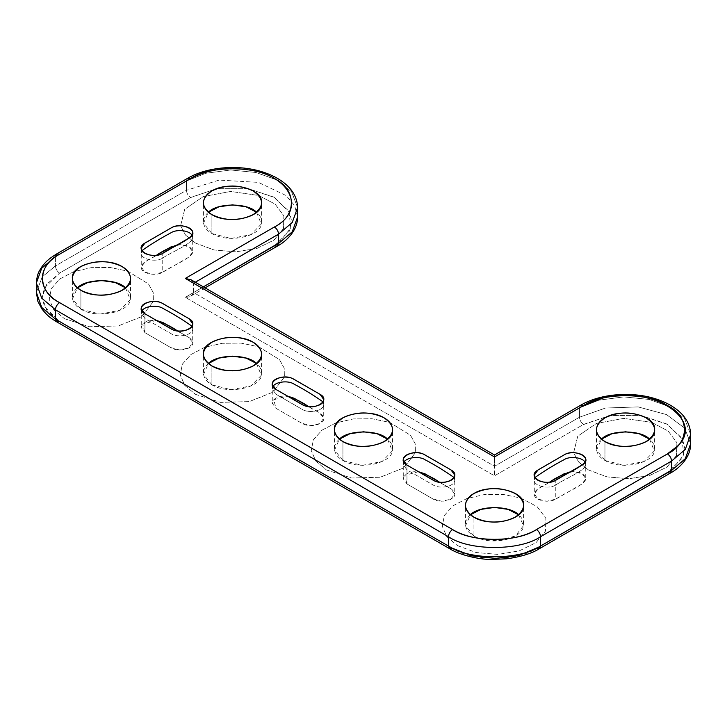 <?xml version="1.0" encoding="UTF-8"?>
<svg xmlns="http://www.w3.org/2000/svg" width="727" height="727" viewBox="0 0 727 727"><rect width="100%" height="100%" fill="white"/><g stroke="black" fill="none" stroke-linecap="round" stroke-linejoin="round"><path stroke-width="0.55" stroke-dasharray="3.63 2.73" d="M406.966 465.08L406.966 469.86L403.276 464.717L403.976 462.327L403.276 464.717L406.966 469.86L433.247 485.036C440.353 489.489 455.447 486.281 454.738 479.893C455.447 486.281 440.353 489.489 433.247 485.036L406.966 469.86L406.966 483.955L403.276 478.82C404.312 473.704 409.365 471.332 418.443 471.705L404.794 475.358L406.966 483.955L433.247 499.131C440.353 503.593 455.447 500.385 454.738 493.996C453.703 487.981 444.56 486.036 439.562 482.228L450.586 488.589L454.729 493.824L451.004 499.158L441.734 501.257L432.701 498.822L406.966 483.955L406.966 465.08M454.03 477.503L454.738 479.893L454.03 477.503M457.483 545.604L476.058 552.52L497.931 554.401L519.187 550.893L536.053 542.642L545.514 531.101L545.877 518.333L537.099 506.619L520.723 498.05L503.066 494.396L484.309 494.569L466.87 498.54L452.966 505.81L444.397 515.443L442.252 526.203L446.805 536.708L457.483 545.604L446.805 536.708L442.252 526.203L444.397 515.443L452.966 505.81L466.87 498.54L484.309 494.569L503.066 494.396L520.714 498.05L537.099 506.619L545.877 518.333L545.514 531.101L536.053 542.642L519.187 550.893L497.931 554.401L476.058 552.52L457.483 545.604M473.94 536.108L465.544 525.812L470.442 514.789C467.216 517.497 465.534 520.641 465.416 524.222C465.78 529.156 468.615 533.109 473.94 536.108L478.693 538.325L473.94 536.108L473.94 517.224L473.94 536.108M518.578 514.789L523.495 525.712L515.325 535.963L497.768 540.915L478.729 538.343C497.795 545.468 524.431 537.235 523.604 524.222C523.485 520.641 521.813 517.497 518.578 514.789M326.468 469.969L351.55 478.021L380.212 477.239L403.867 467.852L415.39 452.676L415.199 443.77L410.528 435.282L389.708 422.405L372.051 418.752L353.295 418.925L335.856 422.905L321.961 430.175L313.382 439.808L311.238 450.558L315.791 461.063L326.468 469.969L315.791 461.063L311.238 450.558L313.382 439.808L321.961 430.175L335.856 422.905L353.295 418.925L372.051 418.752L389.708 422.405L410.528 435.282L415.199 443.77L415.39 452.676L403.867 467.852L380.212 477.239L351.55 478.021L326.468 469.969M342.926 460.464L334.529 450.167L339.436 439.144C336.201 441.862 334.52 445.006 334.402 448.586C334.765 453.512 337.601 457.474 342.926 460.464C359.356 470.778 394.252 463.353 392.598 448.586C392.471 445.006 390.799 441.862 387.564 439.144L392.307 450.958L382.048 461.527L362.128 465.362L342.926 460.464L342.926 441.589L342.926 460.464M539.352 548.712L536.426 548.422C517.569 561.48 471.459 561.48 452.603 548.422L449.677 548.712M36.35 282.994L41.712 268.245L55.425 256.622L56.633 253.941M144.937 313.8L144.937 318.58L141.256 313.437L141.956 311.047L141.256 313.437L144.937 318.58L171.227 333.757C178.333 338.219 193.427 335.002 192.71 328.613C193.427 335.002 178.333 338.219 171.227 333.757L144.937 318.58L144.937 332.675L141.256 327.541C142.283 322.424 147.345 320.053 156.423 320.425L142.765 324.078L144.937 332.675L171.227 347.851C178.333 352.313 193.427 349.105 192.71 342.717C191.674 336.701 182.532 334.756 177.542 330.949L188.566 337.31L192.71 342.544L188.984 347.879L179.705 349.978L170.681 347.542L144.937 332.675L144.937 313.8M192.01 326.223L192.71 328.613L192.01 326.223M195.454 394.325L220.535 402.385L249.207 401.604L272.852 392.216L284.375 377.04L284.193 368.135L279.522 359.647L258.694 346.77L241.037 343.117L222.289 343.289L204.841 347.27L190.947 354.54L182.368 364.163L180.223 374.923L184.785 385.428L195.454 394.325L184.785 385.428L180.223 374.923L182.368 364.163L190.947 354.54L204.841 347.27L222.289 343.289L241.037 343.117L258.694 346.77L279.522 359.647L284.193 368.135L284.375 377.04L272.852 392.216L249.207 401.604L220.535 402.385L195.454 394.325M211.911 384.828L203.524 374.532L208.422 363.509C205.187 366.217 203.515 369.371 203.387 372.951C203.751 377.876 206.595 381.839 211.911 384.828C228.342 395.143 263.238 387.718 261.584 372.951C261.466 369.371 259.784 366.217 256.549 363.509L261.293 375.314L251.033 385.892L231.113 389.727L211.911 384.828L211.911 365.945L211.911 384.828M64.439 318.69L89.521 326.75L118.192 325.96L141.838 316.572L153.37 301.396L153.179 292.49L148.508 284.003L127.679 271.126L110.022 267.472L91.275 267.645L73.827 271.625L59.932 278.895L51.363 288.528L49.218 299.279L53.771 309.784L64.439 318.69L53.771 309.784L49.218 299.279L51.363 288.528L59.932 278.895L73.827 271.625L91.275 267.645L110.022 267.472L127.679 271.126L148.508 284.003L153.179 292.49L153.37 301.396L141.838 316.572L118.192 325.96L89.521 326.75L64.439 318.69M80.897 309.184L72.509 298.888L77.407 287.865C74.172 290.582 72.5 293.726 72.382 297.307C72.736 302.232 75.581 306.194 80.897 309.184C97.327 319.498 132.232 312.074 130.569 297.307C130.451 293.726 128.77 290.582 125.544 287.865L130.278 299.678L120.019 310.256L100.099 314.091L80.897 309.184L80.897 290.309L80.897 309.184M56.633 321.797L59.559 321.507L44.383 306.54L42.202 296.961L44.501 287.892M44.511 287.883L59.559 273.107C57.069 271.362 55.688 268.972 55.425 265.937L42.266 276.86L36.35 292.318L42.257 276.869L55.425 265.937L186.439 190.301C186.703 193.337 188.075 195.727 190.574 197.471L216.673 188.693L248.307 188.693L274.279 197.408L289.51 212.329L291.754 221.617L289.555 230.904L274.397 245.862L277.323 246.153M55.425 256.622L55.425 265.937L186.439 190.301L186.439 180.978L205.859 173.253L230.75 169.982L256.031 172.508L276.369 179.787L291.582 191.764L297.616 207.568L291.582 191.764L276.369 179.787L256.031 172.508L230.75 169.982L205.859 173.253L186.439 180.978L59.496 254.268L186.439 180.978L187.648 178.297L186.439 180.978L186.439 190.301C186.703 193.337 188.075 195.727 190.574 197.471L59.559 273.107C57.069 271.362 55.688 268.972 55.425 265.937L55.425 256.622M671.575 470.133L683.78 454.902L681.971 438.154L666.595 423.914L641.341 415.608L610.053 415.553L583.081 424.695L494.514 475.831L185.294 297.307L203.36 286.874L193.573 292.527L193.573 283.212L494.514 456.947L494.514 466.271L193.573 292.527C192.473 295.78 189.711 297.379 185.294 297.307L494.514 475.831L494.514 466.271L193.573 292.527L193.573 283.212L494.514 456.947C494.514 454.339 494.514 454.339 494.514 456.947L494.514 466.271L579.474 417.216C579.737 420.251 581.118 422.641 583.608 424.386L609.708 415.608L641.341 415.608L667.322 424.323L682.544 439.244L684.798 448.532L682.598 457.828L667.431 472.786L670.367 473.077M191.156 279.831L193.573 283.212L195.29 282.221L193.573 283.212L191.21 279.859M275.951 394.216L302.232 409.392C309.338 413.854 324.442 410.646 323.724 404.257L323.024 401.867L323.724 404.257C324.442 410.646 309.338 413.854 302.232 409.392L275.951 394.216L275.951 408.32L272.262 403.176C273.297 398.06 278.35 395.697 287.438 396.07L273.779 399.723L275.951 408.32L302.232 423.496C309.338 427.958 324.442 424.741 323.724 418.352C322.688 412.336 313.546 410.401 308.548 406.584L319.58 412.954L323.715 418.189L319.989 423.514L310.72 425.613L301.696 423.178L275.951 408.32L275.951 394.216L272.262 389.081L275.951 394.216L275.951 389.436L275.951 394.216M272.961 386.691L272.262 389.081L272.961 386.691M59.559 321.507L452.603 548.422M580.682 405.221L579.474 407.902L598.894 400.168L623.793 396.897L649.075 399.432L669.403 406.702L649.075 399.432L623.793 396.897L598.894 400.168L579.474 407.902L494.514 456.947C494.514 454.339 494.514 454.339 494.514 456.947L579.474 407.902L579.474 417.216L579.474 407.902L580.682 405.221M669.413 406.702L684.616 418.679L690.65 434.482L684.616 418.679L669.413 406.702M690.65 443.806L684.734 428.148L666.514 414.59L638.17 406.92L605.437 408.038L579.474 417.216C579.737 420.251 581.118 422.641 583.608 424.386L494.514 475.831L494.514 466.271L579.474 417.216L605.437 408.038L638.17 406.92L666.514 414.59L684.734 428.148L690.65 443.806M588.488 469.969L607.072 476.885L628.946 478.757L650.202 475.258L667.068 466.998L676.528 455.465L676.892 442.698L668.104 430.984L651.728 422.405L623.766 418.37L596.331 423.487L577.747 436.2L573.63 452.676L578.61 462.027L588.488 469.969L578.61 462.027L573.63 452.676L577.747 436.2L596.331 423.487L623.766 418.37L651.728 422.405L668.104 430.984L676.892 442.698L676.528 455.465L667.068 466.998L650.202 475.258L628.946 478.757L607.072 476.885L588.488 469.969M604.955 460.464L596.558 450.167L601.456 439.144C598.221 441.862 596.549 445.006 596.431 448.586C596.785 453.512 599.63 457.474 604.955 460.464C621.376 470.778 656.281 463.353 654.618 448.586C654.5 445.006 652.819 441.862 649.593 439.144L654.327 450.958L644.067 461.527L624.157 465.362L604.955 460.464L604.955 441.589L604.955 460.464M297.616 216.891L294.544 205.487L286.147 195.581L258.358 182.377L219.145 180.087L186.439 190.301L219.145 180.087L258.358 182.377L286.147 195.581L294.544 205.487L297.616 216.891M195.454 243.045L214.038 249.97L235.902 251.842L257.167 248.334L274.024 240.083L283.485 228.542L283.857 215.783L275.07 204.069L258.694 195.49L230.732 191.446L203.296 196.563L184.713 209.285L180.596 225.761L185.567 235.103L195.454 243.045L185.567 235.103L180.596 225.761L184.713 209.285L203.296 196.563L230.732 191.446L258.694 195.49L275.07 204.069L283.857 215.783L283.485 228.542L274.024 240.083L257.167 248.334L235.902 251.842L214.038 249.97L195.454 243.045M211.911 233.549L203.524 223.253L208.422 212.229C205.187 214.938 203.515 218.091 203.387 221.671C203.751 226.597 206.595 230.559 211.911 233.549C228.342 243.863 263.238 236.439 261.584 221.671C261.466 218.091 259.784 214.938 256.549 212.229L261.293 224.034L251.033 234.612L231.113 238.447L211.911 233.549L211.911 214.665L211.911 233.549M540.543 546.041L667.431 472.786M278.541 243.209L290.745 227.987L288.937 211.23L273.561 196.999L248.307 188.693L216.673 188.693L190.083 197.753L59.559 273.107L46.646 284.312L42.202 297.516L46.928 310.693L60.077 321.797L448.459 546.032M570.577 471.705C579.655 471.332 584.717 473.704 585.744 478.82C585.826 484.791 562.425 493.978 555.773 499.131L555.773 485.036C562.425 479.884 585.826 470.696 585.744 464.717C585.826 470.696 562.425 479.884 555.773 485.036L555.773 480.256L555.773 485.036C548.667 489.489 533.573 486.281 534.29 479.893L534.99 477.503L534.29 479.911C533.6 486.29 548.676 489.489 555.773 485.036L555.773 499.131L546.759 501.257L537.816 499.04L534.29 493.797L538.307 488.671L549.458 482.228C544.468 486.036 535.317 487.981 534.29 493.996C533.573 500.385 548.667 503.593 555.773 499.131L581.518 484.273L585.726 479.238L582.527 473.968L573.803 471.559L564.697 473.441M177.542 244.79C186.621 244.417 191.674 246.789 192.71 251.896C192.791 257.876 169.391 267.063 162.739 272.216L162.739 258.112C169.391 252.96 192.791 243.772 192.71 237.802C192.791 243.772 169.391 252.96 162.739 258.112L162.739 253.332L162.739 258.112C155.633 262.574 140.538 259.366 141.256 252.978L141.956 250.588L141.256 252.996C140.565 259.375 155.642 262.565 162.739 258.112L162.739 272.216L153.724 274.343L144.773 272.116L141.256 266.873L145.264 261.747L156.423 255.304C151.425 259.121 142.283 261.057 141.256 267.073C140.538 273.461 155.633 276.678 162.739 272.216L188.475 257.349L192.691 252.324L189.493 247.053L180.769 244.645L171.654 246.526M192.71 233.022L192.71 237.802L192.01 235.412L192.71 237.802L192.71 251.896M203.36 286.874L193.573 292.527L191.156 295.907L185.294 297.307L274.397 245.862M585.744 459.937L585.744 464.717L585.044 462.327L585.744 464.717L585.744 478.82M454.738 475.113L454.738 493.996M403.276 459.937L403.276 478.82M523.604 524.222L523.604 505.347M465.416 524.222L465.416 505.347M392.598 448.586L392.598 429.702M334.402 448.586L334.402 429.702M192.71 323.833L192.71 342.717M141.256 308.657L141.256 327.541M130.569 297.307L130.569 278.432M72.382 297.307L72.382 278.432M261.584 372.951L261.584 354.067M203.387 372.951L203.387 354.067M323.724 399.477L323.724 418.352M272.262 384.301L272.262 403.176M654.618 448.586L654.618 429.702M596.431 448.586L596.431 429.702M261.584 221.671L261.584 202.788M203.387 221.671L203.387 202.788M141.256 248.198L141.256 267.073M191.156 295.907L205.078 287.865M534.29 475.113L534.29 493.996"/><path stroke-width="1.09" d="M452.603 548.422L449.677 548.712L448.459 546.032C469.179 560.372 519.841 560.381 540.561 546.032L540.561 536.717C519.841 551.057 469.179 551.057 448.459 536.717C448.723 533.682 450.104 531.292 452.603 529.547C471.459 542.596 517.569 542.596 536.426 529.547C538.916 531.292 540.297 533.682 540.561 536.717C519.841 551.057 469.179 551.057 448.459 536.717L448.459 546.032C469.179 560.372 519.841 560.381 540.561 546.032L539.352 548.712L536.426 548.422L540.543 546.041M406.966 465.08L433.247 480.256C440.353 484.709 455.447 481.501 454.738 475.113L451.049 469.978L424.759 454.802C417.652 450.34 402.558 453.548 403.276 459.937L406.966 465.08C395.543 459.137 412.218 448.368 423.714 454.257L451.04 469.969C462.308 475.812 446.214 486.536 434.601 480.929L406.966 465.08M403.976 462.327C405.975 457.492 418.997 455.802 424.759 459.582C435.128 465.062 444.888 471.041 454.03 477.503C444.888 471.041 435.128 465.062 424.759 459.582C418.997 455.802 405.975 457.492 403.976 462.327M470.442 514.789L480.892 509.382L494.514 507.428L508.128 509.382L518.578 514.789C509.963 505.256 479.057 505.256 470.442 514.789M339.436 439.144L349.887 433.737L363.5 431.793L377.113 433.737L387.564 439.144C378.949 429.621 348.051 429.621 339.436 439.144M473.94 517.224C468.615 514.234 465.78 510.272 465.416 505.347C465.78 500.421 468.615 496.459 473.94 493.469C490.371 483.155 525.267 490.58 523.604 505.347C525.267 520.114 490.371 527.538 473.94 517.224C462.663 509.309 462.663 501.385 473.94 493.469C487.653 486.954 501.366 486.954 515.089 493.469C526.366 501.385 526.366 509.309 515.089 517.224C501.366 523.731 487.653 523.731 473.94 517.224M342.926 441.589C337.601 438.59 334.765 434.637 334.402 429.702C332.748 414.944 367.644 407.52 384.074 417.825C389.39 420.815 392.235 424.777 392.598 429.702C394.252 444.47 359.356 451.894 342.926 441.589C331.648 433.665 331.648 425.749 342.926 417.825C356.639 411.318 370.361 411.318 384.074 417.825C395.352 425.749 395.352 433.665 384.074 441.589C370.361 448.096 356.639 448.096 342.926 441.589M418.443 471.705C426.74 474.613 433.783 478.121 439.562 482.228L425.086 473.868L418.443 471.705M36.35 282.994L36.35 292.318L41.693 307.421L55.425 319.117L56.633 321.797C52.462 319.062 48.882 317.717 41.957 309.002L37.913 301.514L36.35 292.318L41.693 307.421L55.425 319.117L55.425 309.793L448.459 536.717C448.723 533.682 450.104 531.292 452.603 529.547L59.559 302.623C57.069 304.368 55.688 306.758 55.425 309.793L41.693 298.106L36.35 282.994L41.712 268.245L55.425 256.622L56.633 253.941L59.559 254.232C36.95 265.119 36.959 291.736 59.559 302.623C57.069 304.368 55.688 306.758 55.425 309.793L41.693 298.106L36.35 282.994C37.25 272.834 39.34 270.917 42.33 266.164C45.619 262.256 47.064 259.912 56.642 253.941L59.559 254.232L190.574 178.588L187.648 178.297C207.395 166.61 239.592 164.148 263.592 172.254C271.407 174.807 278.141 178.269 283.784 182.641C292.727 189.629 297.334 197.944 297.616 207.568L292.254 222.498L278.541 234.158C278.277 231.122 276.896 228.732 274.397 226.988C297.007 216.092 297.007 189.483 274.397 178.588C255.531 165.538 209.44 165.538 190.574 178.588L187.648 178.297L56.633 253.941M144.937 313.8L171.227 328.977C178.333 333.439 193.427 330.222 192.71 323.833L189.02 318.699L162.739 303.522C155.633 299.061 140.538 302.268 141.256 308.657L144.937 313.8C133.523 307.866 150.189 297.089 161.685 302.977L189.02 318.699C200.288 324.533 184.185 335.256 172.572 329.649L144.937 313.8M141.956 311.047C143.955 306.212 156.968 304.522 162.739 308.303C173.099 313.782 182.859 319.762 192.01 326.223C182.859 319.762 173.099 313.782 162.739 308.303C156.968 304.522 143.955 306.212 141.956 311.047M208.422 363.509L218.872 358.102L232.486 356.148L246.108 358.102L256.549 363.509C247.934 353.976 217.037 353.976 208.422 363.509M77.407 287.865L87.858 282.467L101.471 280.513L115.093 282.467L125.544 287.865C116.929 278.341 86.022 278.341 77.407 287.865M56.633 321.797L449.677 548.712L448.459 546.032L55.425 319.117L55.425 309.793L448.459 536.717L448.459 546.032L55.425 319.117L56.633 321.797L59.559 321.507M80.897 290.309C75.581 287.319 72.736 283.357 72.382 278.432C70.719 263.665 105.624 256.24 122.045 266.545C127.37 269.544 130.206 273.497 130.569 278.432C132.232 293.19 97.327 300.615 80.897 290.309C69.619 282.385 69.619 274.47 80.897 266.545C94.619 260.039 108.332 260.039 122.045 266.545C133.323 274.47 133.323 282.385 122.045 290.309C108.332 296.816 94.619 296.816 80.897 290.309M156.423 320.425C164.72 323.333 171.754 326.841 177.542 330.949L163.066 322.588L156.423 320.425M211.911 365.945C206.595 362.955 203.751 358.993 203.387 354.067C201.733 339.3 236.629 331.875 253.06 342.19C258.385 345.18 261.22 349.142 261.584 354.067C263.238 368.834 228.342 376.259 211.911 365.945C200.634 358.029 200.634 350.105 211.911 342.19C225.634 335.674 239.347 335.674 253.06 342.19C264.337 350.105 264.337 358.029 253.06 365.945C239.347 372.46 225.624 372.46 211.911 365.945M494.514 456.947C494.514 454.339 494.514 454.339 494.514 456.947L185.294 278.432L191.156 279.831L494.514 454.975L580.682 405.221C600.438 393.525 632.626 391.071 656.626 399.168C664.442 401.722 671.175 405.184 676.819 409.555C685.77 416.553 690.377 424.859 690.65 434.482L685.288 449.422L671.575 461.072C671.312 458.037 669.931 455.647 667.431 453.902C690.041 443.016 690.041 416.398 667.431 405.512C648.575 392.453 602.474 392.453 583.608 405.512L580.682 405.221L583.608 405.512L494.514 456.947L185.294 278.432L273.488 227.515C306.312 210.93 291.963 176.243 249.679 170.036C226.978 166.592 207.113 169.536 190.083 178.869L59.559 254.232C36.386 266.927 36.641 290.382 60.077 302.923L451.976 529.183C474.404 543.287 516.897 542.796 538.525 528.329L666.95 454.184L677.537 446.114C706.144 419.561 650.874 384.374 602.31 398.223L583.081 405.82L494.514 456.947C494.514 454.339 494.514 454.339 494.514 456.947M323.024 401.867C313.873 395.397 304.113 389.427 293.753 383.938C287.983 380.157 274.96 381.857 272.961 386.691C274.96 381.857 287.983 380.157 293.753 383.938C304.113 389.427 313.873 395.397 323.024 401.867M287.438 396.07C295.735 398.978 302.768 402.485 308.548 406.584L294.081 398.232L287.438 396.07M275.951 389.436L302.232 404.612C309.338 409.074 324.442 405.866 323.724 399.477L320.034 394.334L293.753 379.158C286.647 374.696 271.544 377.913 272.262 384.301L275.951 389.436C264.528 383.502 281.204 372.733 292.699 378.622L320.025 394.334C331.303 400.168 315.2 410.9 303.586 405.293L275.951 389.436M667.431 472.786L670.367 473.077L671.575 470.396L685.288 458.737L690.65 443.806L690.65 434.482L685.288 449.422L671.575 461.072L671.575 470.396L685.288 458.737L690.65 443.806C690.75 457.719 678.909 468.515 670.367 473.077L671.575 470.396L540.561 546.032L540.561 536.717L671.575 461.072L671.575 470.396L540.561 546.032L539.352 548.712L670.367 473.077M601.456 439.144L611.907 433.737L625.52 431.793L639.142 433.737L649.593 439.144C640.978 429.621 610.071 429.621 601.456 439.144M604.955 441.589C599.63 438.59 596.785 434.637 596.431 429.702C596.785 424.777 599.63 420.815 604.955 417.825C621.376 407.52 656.281 414.944 654.618 429.702C656.281 444.47 621.376 451.894 604.955 441.589C593.668 433.665 593.668 425.749 604.955 417.825C618.668 411.318 632.381 411.318 646.094 417.825C657.372 425.749 657.372 433.665 646.094 441.589C632.381 448.096 618.668 448.096 604.955 441.589M274.397 245.862L277.323 246.153L278.541 243.472L292.254 231.822L297.616 216.891L292.254 231.822L278.541 243.472L203.36 286.874L278.541 243.209M208.422 212.229L218.872 206.822L232.486 204.869L246.108 206.822L256.549 212.229C247.934 202.697 217.037 202.697 208.422 212.229M205.078 287.865L277.323 246.153C285.875 241.6 297.716 230.795 297.616 216.891L297.616 207.568L292.254 222.498L278.541 234.158L278.541 243.472L203.36 286.874M211.911 214.665C206.595 211.675 203.751 207.713 203.387 202.788C203.751 197.862 206.595 193.9 211.911 190.91C228.342 180.596 263.238 188.02 261.584 202.788C263.238 217.555 228.342 224.979 211.911 214.665C200.634 206.75 200.634 198.825 211.911 190.91C225.634 184.394 239.347 184.394 253.06 190.91C264.337 198.825 264.337 206.75 253.06 214.665C239.347 221.181 225.624 221.181 211.911 214.665M59.496 254.268L55.425 256.622L59.496 254.268M536.426 529.547C538.916 531.292 540.297 533.682 540.561 536.717L671.575 461.072C671.312 458.037 669.931 455.647 667.431 453.902L536.426 529.547M555.773 480.256C545.495 486.845 526.839 477.221 537.035 470.587L564.261 454.802C574.366 448.295 592.941 457.592 583.236 464.299L555.773 480.256C562.425 475.104 585.826 465.916 585.744 459.937C586.462 453.548 571.367 450.34 564.261 454.802L537.98 469.978L534.29 475.131C533.6 481.51 548.676 484.709 555.773 480.256M162.739 253.332C152.452 259.93 133.804 250.306 144.001 243.663L171.218 227.887C181.332 221.381 199.907 230.677 190.192 237.375L162.739 253.332C169.391 248.18 192.791 238.992 192.71 233.022C193.427 226.633 178.333 223.425 171.227 227.878L144.937 243.054L141.256 248.216C140.565 254.595 155.642 257.785 162.739 253.332M448.459 546.032L451.976 548.067L471.905 555.864L495.56 558.445L519.042 555.383L538.525 547.204L671.575 470.133M570.577 471.705C562.28 474.613 555.237 478.121 549.458 482.228L564.697 473.441M177.542 244.79C169.246 247.698 162.203 251.206 156.423 255.304L171.654 246.526M192.01 235.412C190.011 230.577 176.997 228.878 171.227 232.658C160.858 238.147 151.107 244.118 141.956 250.588C151.107 244.118 160.858 238.147 171.227 232.658C176.997 228.878 190.011 230.577 192.01 235.412M191.21 279.859L185.294 278.432L274.397 226.988C276.896 228.732 278.277 231.122 278.541 234.158L195.29 282.221L278.541 234.158L278.541 243.472L277.323 246.153M585.044 462.327C583.045 457.492 570.032 455.802 564.261 459.582C553.901 465.062 544.141 471.041 534.99 477.503C544.141 471.041 553.901 465.062 564.261 459.582C570.032 455.802 583.045 457.492 585.044 462.327M449.677 548.712C459.855 555.174 479.238 559.508 491.143 559.463L506.973 558.781C521.223 556.728 532.019 553.374 539.352 548.712"/></g></svg>
